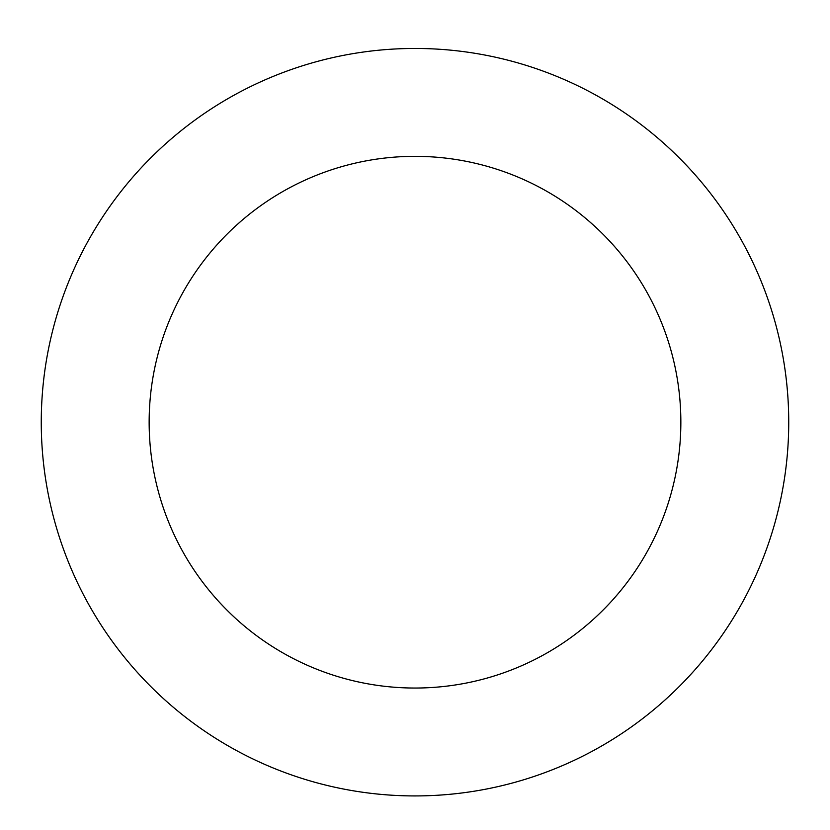<?xml version="1.0" encoding="UTF-8"?>
<svg xmlns="http://www.w3.org/2000/svg" width="830" height="830" viewBox="0 0 830 830"><rect width="100%" height="100%" fill="white"/><g stroke="black" fill="none" stroke-linecap="round" stroke-linejoin="round"><path stroke-width="1.25" d="M725.015 630.925A373.739 373.739 0 0 0 440.761 49.344A373.739 373.739 0 0 0 79.224 586.312A373.739 373.739 0 0 0 725.015 630.925M635.521 570.677A265.849 265.849 0 0 0 433.322 156.974A265.849 265.849 0 0 0 176.157 538.94A265.849 265.849 0 0 0 635.521 570.677"/></g></svg>
